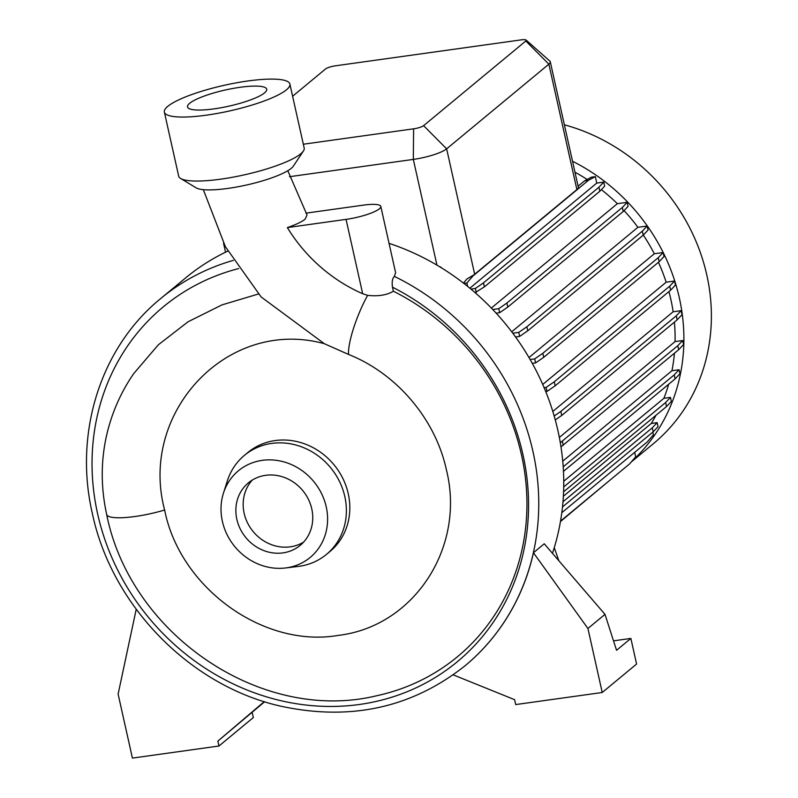 <?xml version="1.0" encoding="UTF-8"?>
<svg xmlns="http://www.w3.org/2000/svg" width="798" height="798" viewBox="0 0 798 798"><rect width="100%" height="100%" fill="white"/><g stroke="black" fill="none" stroke-linecap="round" stroke-linejoin="round"><path stroke-width="1.2" d="M324.347 343.709C227.62 317.065 138.513 412.516 164.637 510.022C179.979 588.046 263.599 648.235 338.133 635.408C413.883 626.639 465.713 547.478 446.461 470.072L446.451 470.032C435.568 419.289 396.815 373.544 348.546 354.442L324.347 343.709L261.146 296.966L225.425 246.742L203.32 189.655M287.799 170.712L307.031 214.971L305.125 219.181C301.754 221.874 295.829 224.677 287.35 227.58A154.583 140.548 -129.6 0 0 362.681 293.744L367.649 295.35C378.222 296.517 386.791 295.14 393.374 291.22A224.537 204.158 50.4 0 1 521.473 454.84A224.537 204.158 50.4 0 1 376.586 695.766C261.405 723.706 130.363 634.47 106.683 514.481A43.272 8.818 167.4 0 0 164.637 510.022M631.148 462.092L653.372 443.688A187.56 170.543 -129.6 0 0 706.819 275.071A187.56 170.543 -129.6 0 0 564.366 124.797M631.986 461.124A187.56 170.543 -129.6 0 0 679.327 297.834A187.56 170.543 -129.6 0 0 572.515 161.246M552.455 553.313A238.472 216.827 -129.6 0 0 557.942 430.721A238.472 216.827 -129.6 0 0 389.045 243.35M227.839 251.101A238.472 216.827 -129.6 0 0 185.764 277.794L160.767 298.502C100.638 347.27 73.566 432.885 92.378 513.613C111.84 605.971 190.513 686.24 281.315 706.3C350.831 721.173 412.057 707.676 464.985 665.821A238.472 216.827 -129.6 0 0 532.944 451.429A238.472 216.827 -129.6 0 0 394.372 276.397L395.609 272.707L380.796 206.423A26.793 5.456 -12.6 0 0 363.24 205.156L305.903 213.156M285.445 567.976L298.203 566.43A64.309 58.473 -129.6 0 0 326.492 554.381L329.933 551.538A64.309 58.473 -129.6 0 0 348.257 493.723A64.309 58.473 -129.6 0 0 247.889 452.486L244.457 455.329A64.309 58.473 -129.6 0 0 227.35 480.875L223.45 493.124A56.269 51.162 -129.6 0 0 222.383 521.353A56.269 51.162 -129.6 0 0 285.445 567.976A56.269 51.162 -129.6 0 0 326.232 506.85A56.269 51.162 -129.6 0 0 276.337 460.326A56.269 51.162 -129.6 0 0 223.45 493.124M326.492 554.381A64.309 58.473 -129.6 0 0 344.816 496.565A64.309 58.473 -129.6 0 0 244.457 455.329M236.846 519.338A40.598 36.907 -129.6 0 0 300.198 545.363A40.598 36.907 -129.6 0 0 311.769 508.875A40.598 36.907 -129.6 0 0 248.417 482.84A40.598 36.907 -129.6 0 0 236.846 519.338M252.278 480.077A40.598 36.907 -129.6 0 0 244.148 513.284A40.598 36.907 -129.6 0 0 303.639 542.081M247.739 80.997A64.309 13.097 167.4 0 1 289.883 84.049A64.309 13.097 167.4 0 1 206.512 115.151A64.309 13.097 167.4 0 1 164.368 112.099A64.309 13.097 167.4 0 1 247.739 80.997M289.883 84.049L304.188 148.049A64.309 13.097 167.4 0 1 303.41 151.012A64.309 13.097 167.4 0 1 220.817 179.151A64.309 13.097 167.4 0 1 180.637 178.463A64.309 13.097 167.4 0 1 178.672 176.109L164.368 112.099M214.113 108.857A40.598 8.269 167.4 0 1 187.51 106.932A40.598 8.269 167.4 0 1 240.138 87.291A40.598 8.269 167.4 0 1 266.741 89.216A40.598 8.269 167.4 0 1 214.113 108.857M303.41 151.012L293.355 166.124A50.912 10.374 167.4 0 1 227.969 188.398A50.912 10.374 167.4 0 1 196.168 187.849L180.637 178.463M552.815 411.449L673.143 311.779A178.283 162.094 -129.6 0 0 670.769 299.031A178.283 162.094 -129.6 0 0 668.933 291.579M542.73 384.437L666.16 282.203A178.283 162.094 -129.6 0 0 658.44 262.293M528.984 357.554L654.31 253.754A178.283 162.094 -129.6 0 0 643.318 235.071M511.727 331.798L637.891 227.31A178.283 162.094 -129.6 0 0 624.066 210.582M491.339 308.048L617.353 203.68A178.283 162.094 -129.6 0 0 601.363 189.635M558.839 560.735L554.261 547.657M563.368 496.256L651.248 423.479A178.283 162.094 -129.6 0 0 656.036 415.239M563.757 481.244L663.886 398.312A178.283 162.094 -129.6 0 0 668.674 384.237M562.75 461.174L671.946 370.731A178.283 162.094 -129.6 0 0 674.44 353.225M559.348 437.444L675.078 341.594A178.283 162.094 -129.6 0 0 674.39 322.143M587.148 179.47A178.283 162.094 -129.6 0 0 574.969 172.208M440.925 267.529L440.117 267.041M303.34 144.229L413.613 128.827A8.03 1.636 -12.6 0 0 423.598 125.665L525.822 40.997A8.03 1.636 -12.6 0 0 526.111 40.07L549.832 61.077A26.793 5.456 167.4 0 1 550.281 61.785L578.311 187.191A26.793 5.456 167.4 0 1 576.894 189.575L474.67 274.243A26.793 5.456 167.4 0 1 471.827 276.088L466.98 278.941L463.419 283.071M550.281 61.785A26.793 5.456 167.4 0 1 548.864 64.179L446.641 148.847A26.793 5.456 167.4 0 1 413.324 159.41L289.494 176.707M258.462 293.993L221.984 304.886L188.079 321.764L158.313 344.816L133.795 373.504C122.493 389.813 114.134 407.668 108.708 427.05C100.827 455.468 100.149 484.595 106.673 514.441M613.512 640.854L630.869 638.43L616.555 650.29L604.994 614.35L544.256 543.787L533.453 552.745A238.472 216.827 -129.6 0 1 465.074 665.751L464.985 665.821M393.374 291.22L392.476 287.17C391.738 282.013 392.367 278.422 394.372 276.397M475.099 292.647L484.376 286.881L599.807 191.281L604.675 186.124L603.777 182.104L596.764 183.091L595.318 176.627L591.438 177.166L584.565 180.857L578.091 186.213M617.353 203.68L627.188 202.303L622.33 207.46L506.89 303.06L498.76 308.666L492.745 309.514M496.166 313.175L499.658 312.686L507.787 307.08L623.228 211.48L628.086 206.323L627.188 202.303M637.891 227.31L647.168 226.014L642.31 231.171L526.88 326.771L518.75 332.387L512.795 333.215M515.558 336.975L519.648 336.397L527.777 330.791L643.208 235.191L648.066 230.033L647.168 226.014M654.31 253.754L663.118 252.527L658.26 257.674L542.83 353.285L534.7 358.891L530.131 359.529M532.296 363.369L535.598 362.91L543.727 357.305L659.158 261.694L664.026 256.547L663.118 252.527M666.16 282.203L674.559 281.026L669.702 286.183L554.261 381.783L546.131 387.399L544.126 387.678M545.742 391.599L547.029 391.419L555.159 385.803L670.599 290.203L675.457 285.046L674.559 281.026M673.143 311.779L681.133 310.661L676.275 315.818L560.844 411.419L554.181 416.017M555.268 419.908L561.742 415.439L677.173 319.838L682.031 314.681L681.133 310.661M675.078 341.594L682.649 340.537L677.791 345.684L560.306 442.71M560.984 446.88L678.689 349.704L683.547 344.556L682.649 340.537M671.946 370.731L679.058 369.743L674.2 374.89L563.208 466.82M563.478 471.359L675.098 378.91L679.956 373.763L679.058 369.743M663.886 398.312L670.47 397.394L665.612 402.541L563.727 486.93M563.587 491.807L666.51 406.561L671.367 401.414L670.47 397.394M651.248 423.479L657.143 422.661L652.285 427.808L562.979 501.772M652.285 427.808L653.183 431.828L658.041 426.671L657.143 422.661M652.824 432.127L653.422 434.8L647.308 441.873L561.812 512.685M634.679 452.336L635.687 456.845L629.572 463.917L560.535 521.094M440.785 266.921L440.815 267.47M440.715 267.001L440.177 267.081M526.111 40.07A8.03 1.636 -12.6 0 0 520.984 39.9L335.539 65.795A8.03 1.636 -12.6 0 0 325.554 68.967L292.607 96.249M630.869 638.43L636.595 664.036L602.231 692.494L515.688 704.574L514.59 699.666L453.194 674.859M604.994 614.35L587.927 628.485L602.231 692.494M587.927 628.485L533.453 552.745M252.168 712.375L253.325 717.552L218.961 746.01L132.418 758.1L118.114 694.1L136.219 609.283M264.657 701.751L217.874 741.103L218.961 746.01M217.874 741.103L264.258 701.622M596.764 183.091L469.852 288.198M603.777 182.104L598.909 187.261L483.478 282.861L475.349 288.477L470.92 289.095M599.807 191.281L598.909 187.261M484.376 286.881L483.478 282.861M476.246 292.497L475.349 288.477M595.318 176.627L588.445 180.308L473.005 275.918L466.89 282.991L467.658 286.412M466.89 282.991L463.867 283.41M588.445 180.308L584.565 180.857M473.005 275.918L471.827 276.088M643.208 235.191L642.31 231.171M527.777 330.791L526.88 326.771M519.648 336.397L518.75 332.387M678.689 349.704L677.791 345.684M563.258 445.314L562.361 441.294M653.183 431.828L562.5 506.939M677.173 319.838L676.275 315.818M561.742 415.439L560.844 411.419M623.228 211.48L622.33 207.46M507.787 307.08L506.89 303.06M499.658 312.686L498.76 308.666M670.599 290.203L669.702 286.183M555.159 385.803L554.261 381.783M547.029 391.419L546.131 387.399M666.51 406.561L665.612 402.541M659.158 261.694L658.26 257.674M543.727 357.305L542.83 353.285M535.598 362.91L534.7 358.891M675.098 378.91L674.2 374.89M609.203 480.785L560.465 521.543M287.35 227.58L346.053 219.38A26.793 5.456 -12.6 0 0 380.796 206.423M348.546 354.442A43.272 9.247 -68.2 0 1 367.649 295.35M233.335 260.367A238.472 216.827 -129.6 0 0 160.767 298.502M238.672 268.557A230.432 209.515 -129.6 0 0 97.655 513.992A230.432 209.515 -129.6 0 0 359.509 704.464A230.432 209.515 -129.6 0 0 522.949 454.601A230.432 209.515 -129.6 0 0 392.476 287.17M423.598 125.665L446.641 148.847L474.67 274.243M413.613 128.827L413.324 159.41L436.955 265.145M525.822 40.997L548.864 64.179L576.894 189.575M362.681 293.744L346.053 219.38M223.52 243.131L225.545 252.198"/></g></svg>

